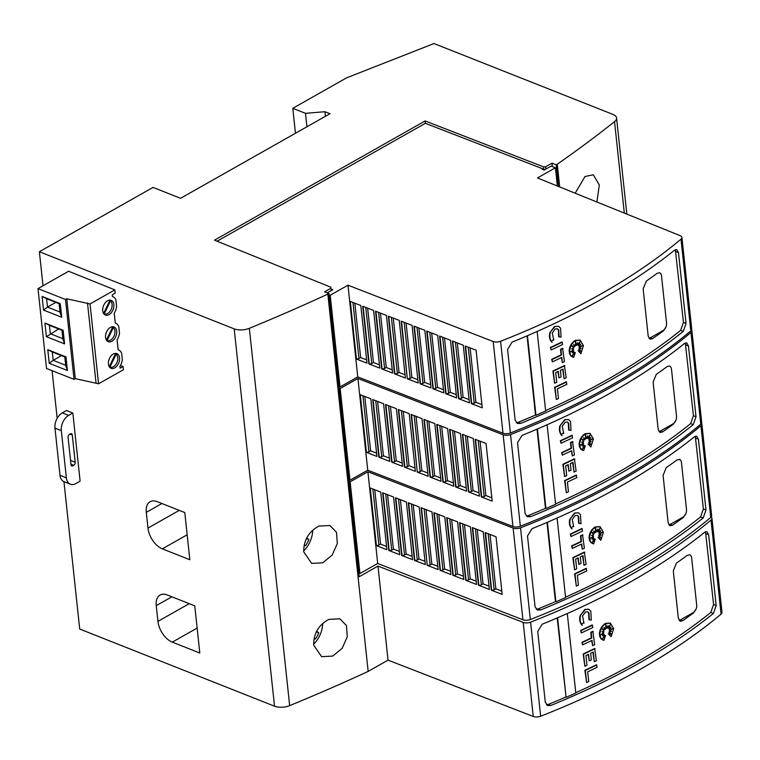 <?xml version="1.0" encoding="UTF-8"?>
<svg xmlns="http://www.w3.org/2000/svg" width="760" height="760" viewBox="0 0 760 760"><rect width="100%" height="100%" fill="white"/><g stroke="black" fill="none" stroke-linecap="round" stroke-linejoin="round"><path stroke-width="1.14" d="M640.794 669.009A599.564 285.874 -6.1 0 0 721.069 614.146A5.994 2.859 -6.1 0 0 722 612.38L711.949 518.311A5.994 2.859 173.9 0 1 711.018 520.077A599.564 285.874 173.9 0 1 630.743 574.95A599.564 285.874 173.9 0 1 530.603 622.145A5.994 2.859 173.9 0 1 523.203 622.392L533.254 716.461A5.994 2.859 -6.1 0 0 540.654 716.214A599.564 285.874 -6.1 0 0 640.794 669.009M631.427 581.371A599.564 285.874 -6.1 0 0 704.71 532.237L706.942 531.686L708.624 534.755L716.186 605.501L713.393 613.462A599.564 285.874 173.9 0 1 640.11 662.596A599.564 285.874 173.9 0 1 550.905 705.422L547.608 705.546L545.281 702.231L537.719 631.484L542.222 624.197A599.564 285.874 -6.1 0 0 631.427 581.371M586.606 682.508L584.886 670.272A595.973 284.154 -6.1 0 0 596.429 664.781L597.103 667.308A595.973 284.154 173.9 0 1 587.679 671.811L588.715 681.52A595.973 284.154 173.9 0 1 586.606 682.508L585.314 670.443A595.973 284.154 -6.1 0 0 596.847 664.952M605.806 625.727L606.822 628.273L605.825 624.274L605.758 628.814L604.029 627.656M601.511 634.248L603.82 633.802L602.385 635.721L604.438 634.961L602.708 638.723L605.577 635.503L603.924 640.385L600.704 637.982L599.811 633.526L601.274 628.406L603.345 625.518L605.929 623.551L610.442 623.133L613.69 628.625L611.116 636.718L608.722 633.906L611.923 634.448L609.311 632.453A595.973 284.154 -6.1 0 0 611.458 631.341L609.368 630.99L612.902 628.501L609.254 629.888L611.135 627.086L608.903 628.653L610.461 624.35L607.895 628.168L608.038 625.594L606.822 628.273M602.718 635.274L604.438 634.961M603.317 637.403L605.577 635.503M602.908 640.062L601.093 638.903L599.716 636.471L599.383 633.356L600.125 629.878L601.787 626.725L604.19 624.216L605.511 623.39L610.223 623.048M611.116 636.718L608.294 633.736L611.496 634.277L608.883 632.282A595.973 284.154 -6.1 0 0 610.897 631.246M609.368 630.99L611.458 629.052M609.254 629.888L610.119 627.798M608.903 628.653L609.406 625.917M607.895 628.168L607.544 626.677M588.43 609.159L585.209 609.606L580.003 615.894L584.792 609.444L588.649 609.254M588.848 609.33L590.805 611.116L591.299 620.103L588.933 619.713L588.544 612.75L587.537 611.724M581.989 625.157C579.87 622.839 579.225 619.675 580.042 615.686M581.305 632.975L580.63 630.448A595.973 284.154 -6.1 0 0 592.173 624.957L592.847 627.484A595.973 284.154 173.9 0 1 581.305 632.975L581.058 630.619A595.973 284.154 -6.1 0 0 592.591 625.128M582.578 644.86L581.903 642.333A595.973 284.154 -6.1 0 0 591.365 637.849L590.776 632.292A595.973 284.154 -6.1 0 0 592.847 631.284L594.681 644.651A595.973 284.154 173.9 0 1 592.61 645.649L592.04 640.366A595.973 284.154 173.9 0 1 582.578 644.86L582.331 642.494A595.973 284.154 -6.1 0 0 591.793 638.01L591.194 632.453A595.973 284.154 -6.1 0 0 593.265 631.456M592.61 645.649L591.66 640.556M592.904 652.213L594.329 661.77L593.294 652.033A595.973 284.154 173.9 0 1 590.634 653.306L591.337 659.88A595.973 284.154 173.9 0 1 589.247 660.877L588.154 654.483M589.247 660.877L588.544 654.303A595.973 284.154 173.9 0 1 585.931 655.528L586.976 665.266A595.973 284.154 173.9 0 1 584.867 666.254L583.148 653.989A595.973 284.154 -6.1 0 0 594.681 648.498L596.4 660.763A595.973 284.154 173.9 0 1 594.329 661.77M705.48 531.762L713.592 604.475L710.799 612.436A595.973 284.154 173.9 0 1 698.364 622.098A595.973 284.154 173.9 0 1 694.811 624.739A595.973 284.154 173.9 0 1 683.886 632.567A595.973 284.154 173.9 0 1 680.153 635.132A595.973 284.154 173.9 0 1 637.564 661.589A595.973 284.154 173.9 0 1 575.757 692.692M589.351 619.885L588.971 612.911L587.746 611.79L585.466 611.961L582.473 616.008M610.517 385.766A599.564 285.874 -6.1 0 0 690.802 330.894A5.994 2.859 -6.1 0 0 691.733 329.127L681.929 237.424A5.994 2.859 173.9 0 1 680.998 239.191A599.564 285.874 173.9 0 1 600.723 294.063A599.564 285.874 173.9 0 1 500.583 341.259A5.994 2.859 173.9 0 1 493.183 341.506L502.987 433.219A5.994 2.859 -6.1 0 0 510.387 432.962A599.564 285.874 -6.1 0 0 610.517 385.766M601.283 299.298A599.564 285.874 -6.1 0 0 674.567 250.163L676.799 249.622L678.481 252.681L686.042 323.427L683.25 331.388A599.564 285.874 173.9 0 1 609.957 380.522A599.564 285.874 173.9 0 1 520.761 423.358L517.465 423.481L515.137 420.156L507.575 349.419L512.078 342.133A599.564 285.874 -6.1 0 0 601.283 299.298M556.358 399.522L554.648 387.286A595.973 284.154 -6.1 0 0 566.181 381.795L566.856 384.322A595.973 284.154 173.9 0 1 557.431 388.825L558.467 398.534A595.973 284.154 173.9 0 1 556.358 399.522L555.075 387.457A595.973 284.154 -6.1 0 0 566.608 381.966M575.567 342.741L576.574 345.287L575.586 341.287L575.519 345.828L573.781 344.669M571.273 351.262L573.572 350.816L572.147 352.735L574.199 351.975L572.461 355.737L575.339 352.526L573.686 357.399L570.466 354.996L569.563 350.541L571.035 345.42L573.106 342.532L575.69 340.565L580.193 340.147L583.452 345.648L580.878 353.733L578.474 350.92L581.675 351.462L579.063 349.467A595.973 284.154 -6.1 0 0 581.219 348.356L579.13 348.004L582.654 345.515L579.015 346.911L580.887 344.099L578.664 345.667L580.212 341.363L577.657 345.183L577.79 342.608L576.574 345.287M572.48 352.288L574.199 351.975M573.078 354.416L575.339 352.526M572.66 357.077L570.846 355.917L569.477 353.485L569.145 350.369L569.886 346.883L571.548 343.738L573.952 341.231L575.263 340.404L579.984 340.072M580.878 353.733L578.056 350.749L581.258 351.291L578.645 349.305A595.973 284.154 -6.1 0 0 580.659 348.26M579.13 348.004L581.219 346.066M579.015 346.911L579.88 344.812M578.664 345.667L579.167 342.931M577.657 345.183L577.306 343.691M558.192 326.183L554.971 326.619L549.755 332.918L554.543 326.458L558.4 326.277M558.609 326.344L560.567 328.139L561.061 337.117L558.686 336.727L558.306 329.764L557.289 328.738M551.741 342.171C549.622 339.844 548.976 336.69 549.803 332.699M551.067 349.99L550.392 347.462A595.973 284.154 -6.1 0 0 561.925 341.971L562.6 344.498A595.973 284.154 173.9 0 1 551.067 349.99L550.819 347.633A595.973 284.154 -6.1 0 0 562.352 342.142M552.339 361.874L551.665 359.347A595.973 284.154 -6.1 0 0 561.127 354.863L560.528 349.305A595.973 284.154 -6.1 0 0 562.6 348.298L564.433 361.665A595.973 284.154 173.9 0 1 562.362 362.662L561.802 357.39A595.973 284.154 173.9 0 1 552.339 361.874L552.083 359.518A595.973 284.154 -6.1 0 0 561.554 355.024L560.956 349.476A595.973 284.154 -6.1 0 0 563.027 348.469M562.362 362.662L561.412 357.57M562.666 369.227L564.091 378.784L563.046 369.046A595.973 284.154 173.9 0 1 560.386 370.32L561.089 376.894A595.973 284.154 173.9 0 1 558.999 377.891L557.916 371.498M558.999 377.891L558.296 371.317A595.973 284.154 173.9 0 1 555.693 372.542L556.738 382.28A595.973 284.154 173.9 0 1 554.619 383.268L552.909 371.003A595.973 284.154 -6.1 0 0 564.442 365.512L566.162 377.777A595.973 284.154 173.9 0 1 564.091 378.784M675.336 249.688L683.449 322.401L680.656 330.372A595.973 284.154 173.9 0 1 668.22 340.034A595.973 284.154 173.9 0 1 664.667 342.674A595.973 284.154 173.9 0 1 653.733 350.493A595.973 284.154 173.9 0 1 650.009 353.067A595.973 284.154 173.9 0 1 607.42 379.525A595.973 284.154 173.9 0 1 545.614 410.628M559.113 336.898L558.723 329.925L557.498 328.814L555.227 328.985L552.235 333.022M620.492 479.047A599.564 285.874 -6.1 0 0 700.767 424.175A5.994 2.859 -6.1 0 0 701.698 422.408L691.894 330.704A5.994 2.859 173.9 0 1 690.973 332.471A599.564 285.874 173.9 0 1 610.688 387.344A599.564 285.874 173.9 0 1 510.558 434.539A5.994 2.859 173.9 0 1 503.148 434.786L512.952 526.5A5.994 2.859 -6.1 0 0 520.353 526.243A599.564 285.874 -6.1 0 0 620.492 479.047M611.249 392.578A599.564 285.874 -6.1 0 0 684.532 343.444L686.774 342.902L688.446 345.962L696.008 416.708L693.215 424.669A599.564 285.874 173.9 0 1 619.932 473.803A599.564 285.874 173.9 0 1 530.727 516.639L527.431 516.762L525.103 513.437L517.541 442.69L522.044 435.413A599.564 285.874 -6.1 0 0 611.249 392.578M566.333 492.803L564.614 480.567A595.973 284.154 -6.1 0 0 576.156 475.076L576.831 477.603A595.973 284.154 173.9 0 1 567.406 482.106L568.442 491.815A595.973 284.154 173.9 0 1 566.333 492.803L565.041 480.738A595.973 284.154 -6.1 0 0 576.574 475.247M585.533 436.022L586.549 438.567L585.552 434.568L585.485 439.109L583.756 437.95M581.239 444.543L583.538 444.096L582.112 446.015L584.164 445.255L582.436 449.017L585.304 445.806L583.651 450.68L580.431 448.276L579.538 443.821L581.001 438.7L583.072 435.812L585.656 433.846L590.168 433.428L593.417 438.928L590.843 447.013L588.449 444.201L591.65 444.742L589.038 442.748A595.973 284.154 -6.1 0 0 591.185 441.636L589.095 441.284L592.629 438.795L588.981 440.192L590.862 437.38L588.63 438.947L590.188 434.644L587.622 438.463L587.765 435.888L586.549 438.567M582.445 445.569L584.164 445.255M583.043 447.697L585.304 445.806M582.635 450.357L580.82 449.198L579.443 446.766L579.111 443.65L579.851 440.163L581.514 437.019L583.927 434.511L585.238 433.684L589.95 433.352M590.843 447.013L588.021 444.03L591.223 444.572L588.611 442.586A595.973 284.154 -6.1 0 0 590.625 441.541M589.095 441.284L591.185 439.346M588.981 440.192L589.846 438.092M588.63 438.947L589.133 436.212M587.622 438.463L587.271 436.971M568.157 419.463L564.936 419.9L559.731 426.189L564.519 419.738L568.375 419.558M568.575 419.624L570.532 421.42L571.026 430.397L568.66 430.008L568.271 423.044L567.255 422.019M561.707 435.452C559.597 433.124 558.952 429.97 559.769 425.98M561.032 443.27L560.357 440.743A595.973 284.154 -6.1 0 0 571.9 435.252L572.575 437.779A595.973 284.154 173.9 0 1 561.032 443.27L560.785 440.914A595.973 284.154 -6.1 0 0 572.318 435.423M562.305 455.154L561.63 452.627A595.973 284.154 -6.1 0 0 571.092 448.144L570.503 442.586A595.973 284.154 -6.1 0 0 572.575 441.579L574.408 454.945A595.973 284.154 173.9 0 1 572.337 455.943L571.767 450.67A595.973 284.154 173.9 0 1 562.305 455.154L562.058 452.798A595.973 284.154 -6.1 0 0 571.52 448.305L570.922 442.757A595.973 284.154 -6.1 0 0 572.992 441.75M572.337 455.943L571.387 450.851M572.631 462.507L574.056 472.065L573.021 462.327A595.973 284.154 173.9 0 1 570.361 463.6L571.054 470.174A595.973 284.154 173.9 0 1 568.964 471.171L567.881 464.778M568.964 471.171L568.261 464.597A595.973 284.154 173.9 0 1 565.658 465.823L566.703 475.56A595.973 284.154 173.9 0 1 564.594 476.548L562.875 464.284A595.973 284.154 -6.1 0 0 574.408 458.793L576.128 471.058A595.973 284.154 173.9 0 1 574.056 472.065M685.301 342.969L693.414 415.682L690.631 423.643A595.973 284.154 173.9 0 1 678.186 433.314A595.973 284.154 173.9 0 1 674.633 435.955A595.973 284.154 173.9 0 1 663.708 443.773A595.973 284.154 173.9 0 1 659.975 446.348A595.973 284.154 173.9 0 1 617.386 472.805A595.973 284.154 173.9 0 1 555.579 503.908M569.078 430.179L568.698 423.206L567.473 422.094L565.193 422.265L562.2 426.303M630.458 572.327A599.564 285.874 -6.1 0 0 710.742 517.456A5.994 2.859 -6.1 0 0 711.664 515.688L701.869 423.985A5.994 2.859 173.9 0 1 700.938 425.752A599.564 285.874 173.9 0 1 620.654 480.615A599.564 285.874 173.9 0 1 520.524 527.82A5.994 2.859 173.9 0 1 513.123 528.067L522.918 619.77A5.994 2.859 -6.1 0 0 530.328 619.524A599.564 285.874 -6.1 0 0 630.458 572.327M621.214 485.858A599.564 285.874 -6.1 0 0 694.507 436.724L696.739 436.183L698.421 439.242L705.983 509.988L703.19 517.95A599.564 285.874 173.9 0 1 629.897 567.083A599.564 285.874 173.9 0 1 540.702 609.919L537.396 610.042L535.068 606.717L527.516 535.971L532.019 528.694A599.564 285.874 -6.1 0 0 621.214 485.858M576.298 586.083L574.589 573.847A595.973 284.154 -6.1 0 0 586.121 568.356L586.796 570.883A595.973 284.154 173.9 0 1 577.372 575.386L578.408 585.096A595.973 284.154 173.9 0 1 576.298 586.083L575.006 574.019A595.973 284.154 -6.1 0 0 586.539 568.528M595.498 529.302L596.514 531.848L595.526 527.848L595.45 532.389L593.721 531.231M591.204 537.823L593.512 537.377L592.078 539.296L594.139 538.536L592.401 542.298L595.27 539.087L593.626 543.961L590.406 541.557L589.503 537.101L590.976 531.981L593.047 529.093L595.631 527.126L600.134 526.708L603.383 532.209L600.808 540.293L598.414 537.481L601.616 538.023L599.003 536.028A595.973 284.154 -6.1 0 0 601.16 534.917L599.07 534.565L602.594 532.076L598.947 533.472L600.827 530.66L598.595 532.228L600.153 527.924L597.597 531.744L597.731 529.169L596.514 531.848M592.41 538.85L594.139 538.536M593.009 540.977L595.27 539.087M592.6 543.637L590.786 542.478L589.408 540.047L589.076 536.931L589.827 533.444L591.48 530.299L593.892 527.792L595.203 526.965L599.915 526.623M600.808 540.293L597.996 537.311L601.188 537.852L598.576 535.857A595.973 284.154 -6.1 0 0 600.59 534.822M599.07 534.565L601.15 532.627M598.947 533.472L599.82 531.373M598.595 532.228L599.098 529.492M597.597 531.744L597.246 530.252M578.122 512.734L574.911 513.181L569.696 519.469L574.484 513.019L578.341 512.829M578.55 512.905L580.497 514.7L581.001 523.678L578.626 523.288L578.236 516.325L577.23 515.299M571.681 528.732C569.563 526.404 568.917 523.25 569.744 519.26M571.007 536.55L570.332 534.024A595.973 284.154 -6.1 0 0 581.865 528.533L582.54 531.059A595.973 284.154 173.9 0 1 571.007 536.55L570.75 534.194A595.973 284.154 -6.1 0 0 582.283 528.703M572.27 548.435L571.596 545.908A595.973 284.154 -6.1 0 0 581.067 541.424L580.469 535.866A595.973 284.154 -6.1 0 0 582.54 534.859L584.373 548.226A595.973 284.154 173.9 0 1 582.303 549.223L581.742 543.942A595.973 284.154 173.9 0 1 572.27 548.435L572.024 546.069A595.973 284.154 -6.1 0 0 581.486 541.586L580.896 536.028A595.973 284.154 -6.1 0 0 582.967 535.031M582.303 549.223L581.352 544.131M582.597 555.788L584.022 565.345L582.986 555.607A595.973 284.154 173.9 0 1 580.327 556.88L581.029 563.454A595.973 284.154 173.9 0 1 578.939 564.452L577.847 558.058M578.939 564.452L578.236 557.878A595.973 284.154 173.9 0 1 575.633 559.103L576.669 568.841A595.973 284.154 173.9 0 1 574.56 569.829L572.85 557.564A595.973 284.154 -6.1 0 0 584.383 552.073L586.093 564.338A595.973 284.154 173.9 0 1 584.022 565.345M695.276 436.249L703.389 508.962L700.596 516.923A595.973 284.154 173.9 0 1 688.161 526.594A595.973 284.154 173.9 0 1 684.598 529.236A595.973 284.154 173.9 0 1 673.673 537.054A595.973 284.154 173.9 0 1 669.95 539.628A595.973 284.154 173.9 0 1 627.361 566.077A595.973 284.154 173.9 0 1 565.544 597.189M579.044 523.459L578.664 516.486L577.438 515.365L575.158 515.546L572.175 519.583M575.178 193.211L585.029 176.51L593.284 174.772L599.317 184.965L596.894 201.998M312.74 530.138A20.985 13.661 -68.4 0 1 303.648 550.895M318.829 526.129L329.868 525.492L336.462 532.256L337.316 543.514L332.148 555.114L322.753 562.808L311.628 563.407L303.724 551.883C303.62 540.255 308.655 531.677 318.829 526.129M322.705 623.418A20.985 13.661 -68.4 0 1 313.614 644.176M328.805 619.409L339.834 618.773L346.427 625.537L347.291 636.785L342.114 648.385L332.719 656.089L321.603 656.688L313.699 645.164C313.585 633.536 318.62 624.957 328.805 619.409M109.715 300.684L110.447 300.969A7.191 4.683 111.6 0 1 112.072 304.361A7.191 4.683 111.6 0 1 109.811 311.657A7.191 4.683 111.6 0 1 104.376 313.909L103.645 313.623M103.502 313.386A7.191 4.683 111.6 0 0 103.597 313.462L109.772 300.57A7.191 4.683 111.6 0 0 109.668 300.533A7.191 4.683 111.6 0 0 108.68 300.314M115.406 353.932L116.137 354.217A7.191 4.683 111.6 0 1 117.762 357.599A7.191 4.683 111.6 0 1 115.501 364.904A7.191 4.683 111.6 0 1 110.057 367.147L109.335 366.861L109.962 367.108L116.137 354.217M109.193 366.624A7.191 4.683 111.6 0 0 109.288 366.7L115.463 353.808A7.191 4.683 111.6 0 0 115.359 353.77A7.191 4.683 111.6 0 0 114.37 353.562M112.556 327.303L113.287 327.598A7.191 4.683 111.6 0 1 114.921 330.98A7.191 4.683 111.6 0 1 112.651 338.276A7.191 4.683 111.6 0 1 107.217 340.527L106.495 340.242L107.122 340.49L113.287 327.598M106.343 340.005A7.191 4.683 111.6 0 0 106.447 340.081L112.613 327.19A7.191 4.683 111.6 0 0 112.518 327.151A7.191 4.683 111.6 0 0 111.52 326.933M72.837 413.031L66.481 410.514L62.272 412.898A11.989 7.8 111.6 0 0 54.976 428.146L60.011 475.304A11.989 7.8 111.6 0 0 64.02 481.688L70.366 484.205A11.989 7.8 -68.4 0 1 66.367 477.822L61.322 430.654A11.989 7.8 -68.4 0 1 68.628 415.416L72.837 413.031L80.113 481.156L75.905 483.541A11.989 7.8 -68.4 0 1 70.366 484.205M72.285 435.014L75.192 462.27A2.394 1.558 -68.4 0 1 73.73 465.32L72.894 465.794A2.394 1.558 -68.4 0 1 71.782 465.927A2.394 1.558 -68.4 0 1 70.984 464.645L68.067 437.399A2.394 1.558 -68.4 0 1 69.53 434.349L70.376 433.874A2.394 1.558 -68.4 0 1 71.478 433.741A2.394 1.558 -68.4 0 1 72.285 435.014L69.968 434.102M559.692 186.95L557.26 164.236A1379.01 657.505 173.9 0 0 614.536 121.619A11.989 5.719 173.9 0 0 616.559 117.942A11.989 5.719 173.9 0 0 613.054 114.456L433.979 43.538L346.674 77.805L292.799 108.3L305.491 113.335L324.909 111.71L329.992 113.715L180.548 198.303L153.035 187.406L39.377 251.731L43.016 285.76M65.512 299.497L74.043 379.354L46.531 368.467L38 288.601L65.512 299.497L66.776 298.775L90.031 303.943L114.855 289.883L115.206 293.132L112.271 294.804L112.442 296.476A11.989 7.8 -68.4 0 1 112.708 296.571A11.989 7.8 -68.4 0 1 115.928 299.896L116.631 306.498A11.989 7.8 -68.4 0 1 114.237 313.243L115.292 323.095A11.989 7.8 -68.4 0 1 115.548 323.19A11.989 7.8 -68.4 0 1 118.778 326.515L119.481 333.117A11.989 7.8 -68.4 0 1 117.087 339.872L118.132 349.724A11.989 7.8 -68.4 0 1 118.398 349.819A11.989 7.8 -68.4 0 1 121.619 353.144L122.322 359.736A11.989 7.8 -68.4 0 1 119.928 366.491L120.109 368.163L123.044 366.5L123.395 369.749L98.562 383.8L90.031 303.943M114.855 289.883L68.647 271.253L38 288.601M74.043 379.354L75.306 378.641L98.562 383.8M105.583 337.488A7.913 5.149 111.6 0 0 108.224 341.696A7.913 5.149 111.6 0 0 114.199 339.226A7.913 5.149 111.6 0 0 116.688 331.198A7.913 5.149 111.6 0 0 114.047 326.981A7.913 5.149 111.6 0 0 108.072 329.46A7.913 5.149 111.6 0 0 105.583 337.488M108.423 364.106A7.913 5.149 111.6 0 0 111.064 368.324A7.913 5.149 111.6 0 0 117.04 365.845A7.913 5.149 111.6 0 0 119.538 357.817A7.913 5.149 111.6 0 0 116.897 353.609A7.913 5.149 111.6 0 0 110.922 356.079A7.913 5.149 111.6 0 0 108.423 364.106M102.733 310.868A7.913 5.149 111.6 0 0 105.374 315.077A7.913 5.149 111.6 0 0 111.359 312.607A7.913 5.149 111.6 0 0 113.848 304.579A7.913 5.149 111.6 0 0 111.207 300.361A7.913 5.149 111.6 0 0 105.231 302.831A7.913 5.149 111.6 0 0 102.733 310.868M103.645 313.614L104.272 313.861A7.191 4.683 111.6 0 0 104.376 313.909M104.272 313.861L110.447 300.969M65.968 356.887L47.766 349.685L49.229 363.308L67.431 370.509L65.968 356.887L64.79 356.867L65.73 365.655L67.431 370.509M60.278 303.648L42.085 296.438L43.538 310.061L61.74 317.272L60.278 303.648L59.099 303.63L60.04 312.408L61.74 317.272M46.379 336.69L64.581 343.89L63.127 330.267L44.925 323.057L46.379 336.69L58.672 328.985M47.766 349.685L52.269 351.947L53.171 360.335L61.512 355.604M65.683 365.294L53.171 360.335L49.229 363.308M64.79 356.905L52.269 351.947M59.099 303.667L46.578 298.709L47.481 307.087L55.822 302.366M43.538 310.061L47.481 307.087L60.002 312.047M42.085 296.438L46.578 298.709M64.581 343.89L62.88 339.026L61.94 330.248L49.428 325.327L50.321 333.716L62.843 338.666M44.925 323.057L49.428 325.327M63.127 330.267L61.94 330.248M96.026 382.802L87.495 302.936M75.306 378.641L66.776 298.775M120.498 365.474L123.044 366.5M157.291 501.685L184.794 512.572L189.829 559.74L162.336 548.843A17.983 10.63 60.5 0 1 147.963 528.096L146.281 512.373A17.983 10.63 60.5 0 1 150.119 501.752A17.983 10.63 60.5 0 1 157.291 501.685M167.266 594.966L194.759 605.853L199.804 653.02L172.302 642.124A17.983 10.63 60.5 0 1 157.928 621.376L156.246 605.653A17.983 10.63 60.5 0 1 160.084 595.033A17.983 10.63 60.5 0 1 167.266 594.966M316.692 631.189L318.791 632.842A17.983 11.704 -68.4 0 1 315.352 639.084L314.137 638.115M316.341 631.873L318.791 632.842M306.717 537.909L308.816 539.572A17.983 11.704 -68.4 0 1 305.387 545.803L304.161 544.834M306.365 538.593L308.816 539.572M527.459 335.702L535.961 415.255A599.564 285.874 173.9 0 0 545.651 410.989L537.149 331.464M527.041 335.873L535.505 415.074A595.973 284.154 173.9 0 1 518.168 422.332L520.761 423.358M537.434 428.972L545.936 508.535A599.564 285.874 173.9 0 0 555.617 504.269L547.124 424.745M537.016 429.153L545.481 508.354A595.973 284.154 173.9 0 1 528.143 515.612L530.727 516.639M547.399 522.253L555.902 601.815A599.564 285.874 173.9 0 0 565.592 597.55L557.089 518.025M546.981 522.433L555.446 601.635A595.973 284.154 173.9 0 1 538.108 608.893L540.702 609.919M679.525 459.296A5.994 3.905 -68.4 0 1 680.095 459.638A5.994 3.905 -68.4 0 1 681.454 462.46L686.498 509.627A5.994 3.905 -68.4 0 1 685.862 513.57A5.994 3.905 -68.4 0 1 682.85 517.246L670.216 524.39A5.994 3.905 -68.4 0 1 668.904 524.875M685.862 513.57L683.344 517.446A595.973 284.154 173.9 0 1 672.41 525.264L669.95 525.721L668.125 522.595L663.081 475.437L666.254 467.618A595.973 284.154 -6.1 0 0 677.179 459.8L680.095 459.638M595.45 532.389L593.617 530.993L594.653 533.244L591.575 532.294L593.731 534.707L591.593 535.41L593.55 536.218L590.349 538.413L593.512 537.377M572.1 528.894C569.99 526.575 569.344 523.412 570.161 519.431M573.249 526.224L571.083 528.029M572.204 519.422L573.714 526.765M574.56 569.829L573.268 557.736A595.973 284.154 -6.1 0 0 584.801 552.244M419.168 506.958L425.334 564.604L414.456 560.386L408.291 502.74L419.168 506.958M406.362 501.989L412.519 559.635L401.651 555.427L395.485 497.781L406.362 501.989M393.556 497.031L399.712 554.677L388.835 550.458L382.679 492.812L393.556 497.031M380.75 492.062L386.906 549.708L376.029 545.49L369.873 487.844L380.75 492.062M496.014 536.76L502.179 594.406L491.302 590.188L485.137 532.542L496.014 536.76M483.208 531.791L489.373 589.437L478.496 585.219L472.33 527.573L483.208 531.791M470.402 526.822L476.558 584.468L465.69 580.25L459.524 522.605L470.402 526.822M457.596 521.854L463.752 579.5L452.874 575.282L446.719 517.645L457.596 521.854M444.78 516.895L450.946 574.541L440.068 570.323L433.912 512.677L444.78 516.895M427.262 565.355L421.106 507.708L431.974 511.926L438.14 569.572L427.262 565.355L421.477 507.851M412.176 556.377L406.201 554.059L404.5 555.019A1.795 0.855 173.9 0 1 401.983 555.227L401.651 555.427M399.361 551.408L393.395 549.091L391.695 550.05A1.795 0.855 173.9 0 1 389.177 550.269L388.835 550.458M386.555 546.44L380.579 544.122L378.888 545.082A1.795 0.855 173.9 0 1 376.371 545.3L376.029 545.49M501.828 591.137L495.853 588.819L494.161 589.779A1.795 0.855 173.9 0 1 491.634 589.997L491.302 590.188M489.022 586.169L483.046 583.851L481.355 584.811A1.795 0.855 173.9 0 1 478.828 585.029L478.496 585.219M476.216 581.2L470.24 578.883L468.54 579.842A1.795 0.855 173.9 0 1 466.022 580.061L465.69 580.25M463.401 576.241L457.434 573.923L455.734 574.883A1.795 0.855 173.9 0 1 453.216 575.092L452.874 575.282M450.594 571.273L444.619 568.955L442.928 569.914A1.795 0.855 173.9 0 1 440.41 570.133L440.068 570.323M437.788 566.304L431.813 563.986L430.122 564.946A1.795 0.855 173.9 0 1 427.595 565.164M424.983 561.336L419.007 559.018L417.316 559.977A1.795 0.855 173.9 0 1 414.789 560.196L414.456 560.386M413.193 504.64L419.007 559.018M408.661 502.892L414.789 560.196M400.387 499.681L406.201 554.059M395.856 497.923L401.983 555.227M387.581 494.712L393.395 549.091M383.049 492.955L389.177 550.269M374.775 489.744L380.579 544.122M370.243 487.986L376.371 545.3M490.038 534.442L495.853 588.819M485.516 532.684L491.634 589.997M477.233 529.473L483.046 583.851M472.701 527.716L478.828 585.029M464.426 524.505L470.24 578.883M459.895 522.756L466.022 580.061M451.62 519.545L457.434 573.923M447.089 517.788L453.216 575.092M438.815 514.577L444.619 568.955M434.283 512.819L440.41 570.133M425.999 509.608L431.813 563.986M513.123 528.067L367.906 471.76L377.701 563.473L522.918 619.77M536.227 609.283L538.108 608.893M701.547 423.225A5.994 2.859 173.9 0 1 701.869 423.985M358.777 573.059L359.936 573.524L377.701 563.473M348.973 481.355L350.141 481.811L359.936 573.524M367.906 471.76L350.141 481.811M557.26 164.236L556.216 164.834L551.978 163.162L552.339 166.573M551.978 163.162L545.661 166.734L545.917 169.09L551.181 166.117L555.408 167.789L557.356 186M675.896 420.29L673.369 424.166A595.973 284.154 173.9 0 1 662.444 431.984L659.984 432.44L658.16 429.315L653.115 382.156L656.288 374.338A595.973 284.154 -6.1 0 0 667.213 366.519L669.569 366.026A5.994 3.905 -68.4 0 1 670.13 366.358A5.994 3.905 -68.4 0 1 671.489 369.18L676.524 416.347A5.994 3.905 -68.4 0 1 675.896 420.29A5.994 3.905 -68.4 0 1 672.875 423.966L660.25 431.11A5.994 3.905 -68.4 0 1 658.939 431.594M669.569 366.026L670.13 366.358M585.485 439.109L583.642 437.712L584.678 439.964L581.6 439.023L583.756 441.427L581.619 442.13L583.575 442.938L580.383 445.132L583.538 444.096M562.134 435.613C560.015 433.295 559.369 430.141 560.196 426.151M563.274 432.943L561.108 434.748M562.239 426.141L563.739 433.485M564.594 476.548L563.303 464.455A595.973 284.154 -6.1 0 0 574.836 458.964M409.203 413.677L415.359 471.323L404.481 467.105L398.325 409.459L409.203 413.677M396.397 408.719L402.553 466.355L391.675 462.147L385.519 404.5L396.397 408.719M383.581 403.75L389.747 461.396L378.869 457.178L372.713 399.532L383.581 403.75M370.776 398.781L376.941 456.427L366.063 452.209L359.898 394.563L370.776 398.781M486.048 443.479L492.204 501.125L481.337 496.907L475.171 439.261L486.048 443.479M473.242 438.51L479.398 496.156L468.521 491.939L462.365 434.292L473.242 438.51M460.436 433.542L466.592 491.188L455.715 486.97L449.559 429.324L460.436 433.542M447.621 428.583L453.786 486.219L442.909 482.011L436.753 424.365L447.621 428.583M434.815 423.615L440.98 481.26L430.103 477.042L423.938 419.397L434.815 423.615M417.297 472.074L411.131 414.428L422.009 418.646L428.165 476.292L417.297 472.074L411.502 414.57M402.202 463.096L396.226 460.778L394.535 461.738A1.795 0.855 173.9 0 1 392.017 461.956L391.675 462.147M389.395 458.128L383.42 455.81L381.729 456.769A1.795 0.855 173.9 0 1 379.202 456.988L378.869 457.178M376.589 453.159L370.614 450.841L368.923 451.801A1.795 0.855 173.9 0 1 366.396 452.019L366.063 452.209M491.862 497.857L485.887 495.539L484.186 496.498A1.795 0.855 173.9 0 1 481.669 496.717L481.337 496.907M479.047 492.889L473.081 490.57L471.38 491.53A1.795 0.855 173.9 0 1 468.863 491.748L468.521 491.939M466.241 487.92L460.265 485.611L458.574 486.561A1.795 0.855 173.9 0 1 456.057 486.78L455.715 486.97M453.435 482.961L447.459 480.643L445.769 481.602A1.795 0.855 173.9 0 1 443.241 481.821L442.909 482.011M440.629 477.992L434.653 475.674L432.962 476.634A1.795 0.855 173.9 0 1 430.435 476.852L430.103 477.042M427.823 473.024L421.847 470.706L420.147 471.666A1.795 0.855 173.9 0 1 417.63 471.884M415.007 468.055L409.041 465.747L407.341 466.706A1.795 0.855 173.9 0 1 404.823 466.916L404.481 467.105M403.227 411.359L409.041 465.747M398.696 409.611L404.823 466.916M390.421 406.401L396.226 460.778M385.89 404.643L392.017 461.956M377.615 401.432L383.42 455.81M373.084 399.674L379.202 456.988M364.8 396.463L370.614 450.841M360.278 394.706L366.396 452.019M480.073 441.161L485.887 495.539M475.541 439.403L481.669 496.717M467.267 436.192L473.081 490.57M462.735 434.435L468.863 491.748M454.461 431.224L460.265 485.611M449.93 429.476L456.057 486.78M441.655 426.265L447.459 480.643M437.123 424.507L443.241 481.821M428.839 421.296L434.653 475.674M424.317 419.539L430.435 476.852M416.034 416.328L421.847 470.706M503.148 434.786L357.931 378.48L367.735 470.193L512.952 526.5M526.262 516.002L528.143 515.612M691.581 329.945A5.994 2.859 173.9 0 1 691.894 330.704M348.802 479.778L349.97 480.244L367.735 470.193M339.007 388.075L340.166 388.531L349.97 480.244M357.931 378.48L340.166 388.531M545.917 169.09L544.15 170.088L542.346 169.394L543.894 169.261L425.372 123.31L217.075 241.205M665.922 327.009L663.404 330.885A595.973 284.154 173.9 0 1 652.479 338.703L650.019 339.159L648.185 336.034L643.15 288.876L646.313 281.058A595.973 284.154 -6.1 0 0 657.248 273.239L659.604 272.745A5.994 3.905 -68.4 0 1 660.164 273.077A5.994 3.905 -68.4 0 1 661.514 275.899L666.558 323.066A5.994 3.905 -68.4 0 1 665.922 327.009A5.994 3.905 -68.4 0 1 662.91 330.685L650.284 337.839A5.994 3.905 -68.4 0 1 648.973 338.314M659.604 272.745L660.164 273.077M575.519 345.828L573.677 344.432L574.712 346.683L571.634 345.743L573.79 348.147L571.653 348.849L573.61 349.666L570.408 351.851L573.572 350.816M552.159 342.332C550.05 340.014 549.404 336.86 550.231 332.87M553.308 339.663L551.142 341.468M552.273 332.861L553.774 340.204M554.619 383.268L553.327 371.174A595.973 284.154 -6.1 0 0 564.87 365.683M399.228 320.397L405.394 378.043L394.516 373.825L388.36 316.179L399.228 320.397M386.422 315.438L392.587 373.074L381.71 368.866L375.544 311.22L386.422 315.438M373.616 310.469L379.781 368.115L368.904 363.897L362.738 306.251L373.616 310.469M360.81 305.501L366.966 363.147L356.098 358.929L349.933 301.283L360.81 305.501M476.083 350.198L482.239 407.844L471.361 403.626L465.205 345.981L476.083 350.198M463.267 345.23L469.433 402.876L458.555 398.658L452.399 341.012L463.267 345.23M450.462 340.262L456.627 397.908L445.749 393.69L439.584 336.043L450.462 340.262M437.655 335.302L443.811 392.939L432.943 388.731L426.778 331.084L437.655 335.302M424.849 330.334L431.005 387.98L420.128 383.762L413.972 326.116L424.849 330.334M407.322 378.793L401.166 321.147L412.043 325.365L418.199 383.012L407.322 378.793L401.536 321.29M392.236 369.816L386.26 367.498L384.57 368.457A1.795 0.855 173.9 0 1 382.042 368.676L381.71 368.866M379.43 364.847L373.454 362.529L371.763 363.489A1.795 0.855 173.9 0 1 369.236 363.707L368.904 363.897M366.624 359.879L360.648 357.561L358.948 358.52A1.795 0.855 173.9 0 1 356.43 358.739L356.098 358.929M481.887 404.577L475.912 402.258L474.221 403.218A1.795 0.855 173.9 0 1 471.703 403.437L471.361 403.626M469.081 399.608L463.106 397.29L461.415 398.249A1.795 0.855 173.9 0 1 458.888 398.468L458.555 398.658M456.276 394.639L450.3 392.331L448.609 393.291A1.795 0.855 173.9 0 1 446.082 393.499L445.749 393.69M443.469 389.68L437.494 387.362L435.793 388.322A1.795 0.855 173.9 0 1 433.276 388.541L432.943 388.731M430.663 384.712L424.688 382.394L422.987 383.353A1.795 0.855 173.9 0 1 420.47 383.572L420.128 383.762M417.848 379.743L411.882 377.425L410.181 378.385A1.795 0.855 173.9 0 1 407.664 378.603M405.042 374.775L399.066 372.466L397.375 373.426A1.795 0.855 173.9 0 1 394.849 373.635L394.516 373.825M393.262 318.088L399.066 372.466M388.731 316.331L394.849 373.635M380.447 313.12L386.26 367.498M375.924 311.363L382.042 368.676M367.64 308.151L373.454 362.529M363.109 306.394L369.236 363.707M354.834 303.183L360.648 357.561M350.303 301.425L356.43 358.739M470.108 347.88L475.912 402.258M465.576 346.123L471.703 403.437M457.301 342.912L463.106 397.29M452.77 341.154L458.888 398.468M444.486 337.944L450.3 392.331M439.964 336.195L446.082 393.499M431.68 332.984L437.494 387.362M427.148 331.227L433.276 388.541M418.874 328.016L424.688 382.394M414.342 326.258L420.47 383.572M406.068 323.048L411.882 377.425M681.929 237.424A5.994 2.859 173.9 0 0 680.209 235.695L537.453 177.954L555.408 167.789M493.183 341.506L347.966 285.199L357.76 376.912L502.987 433.219M516.297 422.721L518.168 422.332M327.265 292.847L332.804 289.712L331.217 289.076L331.379 290.519M338.837 386.498L340.005 386.963L357.76 376.912M329.033 294.794L330.201 295.25L340.005 386.963M347.966 285.199L330.201 295.25M331.217 289.076L331.227 290.595M545.661 166.734L543.637 166.905L543.894 169.261M543.637 166.905L425.125 120.954L425.372 123.31M330.97 287.27L214.5 240.16L425.125 120.954M605.758 628.814L603.915 627.418L604.95 629.669L601.872 628.719L604.029 631.132L601.892 631.836L603.848 632.643L600.656 634.837L603.82 633.802M582.407 625.318C580.288 623 579.642 619.837 580.469 615.856M583.547 622.649L581.381 624.454M582.511 615.847L584.012 623.19M584.867 666.254L583.575 654.16A595.973 284.154 -6.1 0 0 595.108 648.669M689.747 554.781L690.298 555.123A5.994 3.905 -68.4 0 0 689.728 554.781L687.382 555.275A595.973 284.154 -6.1 0 1 676.457 563.103L673.284 570.912L678.328 618.079L680.162 621.195L682.622 620.749A595.973 284.154 173.9 0 0 693.547 612.921L696.065 609.054A5.994 3.905 -68.4 0 1 693.053 612.731L680.418 619.875A5.994 3.905 -68.4 0 1 679.107 620.35M690.298 555.123A5.994 3.905 -68.4 0 1 691.657 557.944L696.702 605.102A5.994 3.905 -68.4 0 1 696.065 609.054M557.602 617.766L566.105 697.29A599.564 285.874 -6.1 0 0 575.795 693.025L567.292 613.529M557.184 617.947L566.105 697.29M546.44 704.786L548.311 704.396L550.905 705.422M565.649 697.11L565.649 697.139A595.973 284.154 173.9 0 1 548.311 704.396M523.203 622.392L377.986 566.086L359.166 576.736L328.899 293.493L327.845 294.091L368.163 671.403L388.037 660.155L533.254 716.461M711.132 517.075A5.994 2.859 173.9 0 1 711.949 518.311M377.986 566.086L388.037 660.155M556.216 164.834L558.524 186.475M292.799 108.3L295.459 133.257M305.491 113.335L306.926 126.768M324.909 111.71L325.403 116.318M52.088 370.661L57.18 418.304M63.954 481.669L79.705 629.042L274.522 706.192A11.989 5.719 -6.1 0 0 289.665 705.622A1379.01 657.505 -6.1 0 0 368.163 671.403M327.845 294.091A1379.01 657.505 173.9 0 1 249.347 328.31A11.989 5.719 173.9 0 1 234.194 328.88L39.377 251.731M330.98 288.24L324.662 291.812L328.899 293.493M711.018 520.077L721.069 614.146M680.998 239.191L690.802 330.894M690.973 332.471L700.767 424.175M700.938 425.752L710.742 517.456M70.528 460.417L75.192 462.27M70.936 464.208L73.73 465.32M71.07 465.072L72.894 465.794M54.976 428.146L61.322 430.654M60.011 475.304L66.367 477.822M62.272 412.898L68.628 415.416M187.169 534.793L162.336 548.843M179.255 510.378L147.963 528.096M161.927 503.519L146.281 512.373M197.134 628.073L172.302 642.124M189.23 603.658L157.928 621.376M171.893 596.799L156.246 605.653M316.483 631.598L317.927 632.168M306.508 538.317L307.962 538.887M670.216 524.39L672.41 525.264M682.85 517.246L683.344 517.446M411.322 503.918L417.316 559.977M398.515 498.95L404.5 555.019M385.709 493.981L391.695 550.05M372.894 489.022L378.888 545.082M488.167 533.71L494.161 589.779M475.361 528.751L481.355 584.811M462.555 523.783L468.54 579.842M449.74 518.814L455.734 574.883M436.933 513.846L442.928 569.914M424.127 508.886L430.122 564.946M700.596 516.923L703.19 517.95M703.389 508.962L705.983 509.988M695.827 438.216L698.421 439.242M520.524 527.82L530.328 619.524M660.25 431.11L662.444 431.984M672.875 423.966L673.369 424.166M401.356 410.637L407.341 466.706M388.541 405.669L394.535 461.738M375.734 400.7L381.729 456.769M362.928 395.741L368.923 451.801M478.202 440.43L484.186 496.498M465.395 435.47L471.38 491.53M452.58 430.502L458.574 486.561M439.774 425.534L445.769 481.602M426.968 420.565L432.962 476.634M414.162 415.606L420.147 471.666M690.631 423.643L693.215 424.669M693.414 415.682L696.008 416.708M685.852 344.935L688.446 345.962M510.558 434.539L520.353 526.243M650.284 337.839L652.479 338.703M662.91 330.685L663.404 330.885M391.381 317.357L397.375 373.426M378.575 312.388L384.57 368.457M365.769 307.42L371.763 363.489M352.963 302.461L358.948 358.52M468.226 347.149L474.221 403.218M455.42 342.19L461.415 398.249M442.615 337.221L448.609 393.291M429.808 332.253L435.793 388.322M417.002 327.284L422.987 383.353M404.187 322.325L410.181 378.385M680.656 330.372L683.25 331.388M683.449 322.401L686.042 323.427M675.887 251.655L678.481 252.681M500.583 341.259L510.387 432.962M680.418 619.875L682.622 620.749M693.053 612.731L693.547 612.921M710.799 612.436L713.393 613.462M713.592 604.475L716.186 605.501M706.031 533.729L708.624 534.755M530.603 622.145L540.654 716.214M614.536 121.619L624.311 213.085M234.194 328.88L274.522 706.192M249.347 328.31L289.665 705.622M616.559 117.942L626.838 214.101"/></g></svg>
